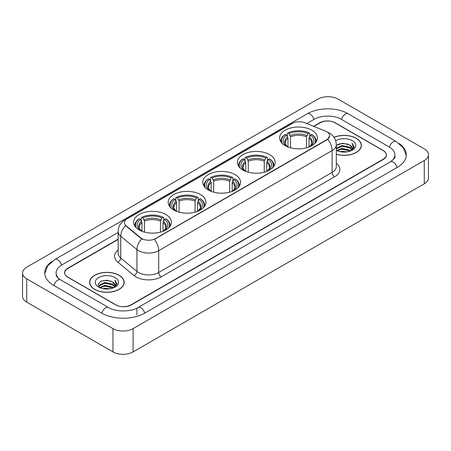 <?xml version="1.0" encoding="UTF-8"?>
<svg xmlns="http://www.w3.org/2000/svg" width="451" height="451" viewBox="0 0 451 451"><rect width="100%" height="100%" fill="white"/><g stroke="black" fill="none" stroke-linecap="round" stroke-linejoin="round"><path stroke-width="0.68" d="M165.855 214.524A18.897 10.909 0 0 0 145.261 212.162A18.897 10.909 0 0 0 133.597 222.242A18.897 10.909 0 0 0 139.133 229.954A18.897 10.909 0 0 0 159.727 232.316A18.897 10.909 0 0 0 171.391 222.242A18.897 10.909 0 0 0 165.855 214.524M269.613 154.62A18.897 10.909 0 0 0 249.025 152.258A18.897 10.909 0 0 0 237.361 162.332A18.897 10.909 0 0 0 242.892 170.05A18.897 10.909 0 0 0 263.485 172.412A18.897 10.909 0 0 0 275.149 162.332A18.897 10.909 0 0 0 269.613 154.62M235.027 174.588A18.897 10.909 0 0 0 214.439 172.226A18.897 10.909 0 0 0 202.775 182.3A18.897 10.909 0 0 0 208.306 190.018A18.897 10.909 0 0 0 228.899 192.38A18.897 10.909 0 0 0 240.563 182.3A18.897 10.909 0 0 0 235.027 174.588M200.441 194.556A18.897 10.909 0 0 0 179.853 192.194A18.897 10.909 0 0 0 168.189 202.268A18.897 10.909 0 0 0 173.72 209.986A18.897 10.909 0 0 0 194.313 212.348A18.897 10.909 0 0 0 205.977 202.268A18.897 10.909 0 0 0 200.441 194.556M311.867 130.226A18.897 10.909 0 0 0 291.273 127.864A18.897 10.909 0 0 0 279.609 137.938A18.897 10.909 0 0 0 285.145 145.656A18.897 10.909 0 0 0 305.739 148.018A18.897 10.909 0 0 0 317.403 137.938A18.897 10.909 0 0 0 311.867 130.226M326.84 131.771A9.623 5.559 0 0 0 325.554 131.145L304.797 122.757A9.623 5.559 0 0 0 292.468 123.377L127.272 218.752A9.623 5.559 0 0 0 124.453 222.687A9.623 5.559 0 0 0 126.195 225.872L140.729 237.857A9.623 5.559 0 0 0 155.42 238.596L326.84 139.63A9.623 5.559 0 0 0 329.658 135.7A9.623 5.559 0 0 0 326.84 131.771M118.156 239.447L67.819 268.508A10.694 6.173 0 0 0 64.685 272.872A10.694 6.173 0 0 0 67.819 277.241L115.715 304.893A10.694 6.173 0 0 0 130.841 304.893L383.181 159.203A10.694 6.173 0 0 0 386.315 154.84A10.694 6.173 0 0 0 383.181 150.471L335.285 122.819A10.694 6.173 0 0 0 320.159 122.819L313.896 126.432M391.316 161.278A19.252 11.117 0 0 0 394.873 154.84A19.252 11.117 0 0 0 389.23 146.981L341.334 119.329A19.252 11.117 0 0 0 314.11 119.329L306.781 123.557M118.156 232.457L61.77 265.013A19.252 11.117 0 0 0 56.127 272.872A19.252 11.117 0 0 0 59.684 279.31M112.942 328.616A14.263 8.231 0 0 0 133.107 328.616L424.273 160.517A14.263 8.231 0 0 0 428.45 154.693A14.263 8.231 0 0 0 424.273 148.869L338.058 99.096A14.263 8.231 0 0 0 317.893 99.096L26.727 267.201A14.263 8.231 0 0 0 22.55 273.018A14.263 8.231 0 0 0 26.727 278.842L112.942 328.616L112.942 351.904A14.263 8.231 0 0 0 133.107 351.904L424.273 183.799A14.263 8.231 0 0 0 428.45 177.982L428.45 154.693M22.55 273.018L22.55 296.307A14.263 8.231 0 0 0 26.727 302.131L112.942 351.904M51.809 261.552A30.662 17.702 0 0 0 44.722 272.872A30.662 17.702 0 0 0 53.703 285.393L101.599 313.045A30.662 17.702 0 0 0 144.957 313.045L397.297 167.355A30.662 17.702 0 0 0 406.278 154.84A30.662 17.702 0 0 0 399.191 143.519M336.311 154.287A17.29 9.984 0 0 0 361.398 145.38A17.29 9.984 0 0 0 356.335 138.322A17.29 9.984 0 0 0 333.994 137.279M119.12 275.273A17.29 9.984 0 0 0 100.274 273.114A17.29 9.984 0 0 0 89.602 282.332A17.29 9.984 0 0 0 94.665 289.395A17.29 9.984 0 0 0 113.511 291.555A17.29 9.984 0 0 0 124.183 282.332A17.29 9.984 0 0 0 119.12 275.273M329.658 135.7L327.776 139.241L326.84 139.917L154.338 239.374A12.476 7.205 60 0 1 158.696 250.677A14.263 8.231 180 0 1 138.53 250.677A14.263 8.231 180 0 1 136.929 249.578L120.733 236.223A14.263 8.231 180 0 1 118.156 231.504L118.156 253.332A14.263 8.231 0 0 0 120.733 258.057L136.929 271.412A14.263 8.231 0 0 0 138.53 272.511A14.263 8.231 0 0 0 158.696 272.511L332.133 172.378A14.263 8.231 0 0 0 336.311 166.554L336.311 144.726A14.263 8.231 180 0 1 332.133 150.544A12.476 7.205 -120 0 0 327.776 139.241M142.888 239.374L140.729 238.28L125.547 225.635A12.476 8.344 129.5 0 0 120.733 236.223L120.733 258.057A3.563 2.385 -50.5 0 1 117.812 262.149A17.826 10.294 180 0 1 118.156 250.068M118.156 239.154L67.689 268.289A10.694 6.173 0 0 0 64.561 272.658A10.694 6.173 0 0 0 67.689 277.021L116.093 304.966A10.694 6.173 0 0 0 131.218 304.966L383.311 159.423A10.694 6.173 0 0 0 386.439 155.059A10.694 6.173 0 0 0 383.311 150.69L334.907 122.745A10.694 6.173 0 0 0 319.782 122.745L313.603 126.314M336.311 154.174A17.11 9.883 0 0 0 361.223 145.38A17.11 9.883 0 0 0 356.211 138.395A17.11 9.883 0 0 0 334.061 137.38M340.054 151.671L342.021 151.316L347.264 151.84M342.36 152.015L344.925 152.072M336.773 150.555L342.021 148.402L349.807 150.093L350.793 150.871M337.275 150.809L342.021 149.129L350.202 151.096M336.311 148.323L342.021 145.493L349.807 147.184L351.887 149.501M336.311 149.05L342.021 146.22L349.807 147.911L351.701 149.845M350.833 150.854A8.062 4.651 0 0 0 352.169 148.289A8.062 4.651 0 0 0 349.807 144.996L352.163 148.464M336.311 150.358A11.625 6.709 0 0 0 352.327 150.127A11.625 6.709 0 0 0 352.327 140.633A11.625 6.709 0 0 0 335.691 140.751M349.807 144.996L342.63 143.226L336.311 145.453M351.622 150.499L354.018 147.432L354.097 146.716L352.101 143.255L353.268 147.122L350.963 150.797M352.101 143.255L354.091 146.851M337.788 144.416L341.525 143.508L348.093 144.106M339.118 146.874L341.525 146.417L347.851 146.941M339.118 149.788L341.525 149.332L347.851 149.856M94.789 289.322A17.11 9.883 0 0 0 113.438 291.464A17.11 9.883 0 0 0 124.002 282.332A17.11 9.883 0 0 0 118.991 275.347A17.11 9.883 0 0 0 100.342 273.205A17.11 9.883 0 0 0 89.777 282.332A17.11 9.883 0 0 0 94.789 289.322M102.839 288.623L104.807 288.268L110.044 288.792M105.139 288.967L107.71 289.029M99.558 287.512L104.807 285.359L112.592 287.05L113.579 287.823M100.06 287.766L104.807 286.086L112.981 288.048M98.91 286.915L99.107 285.252L104.807 282.45L112.592 284.136L114.672 286.458M98.865 286.706L99.107 285.979L104.807 283.177L112.592 284.869L114.486 286.802M113.618 287.806A8.062 4.651 0 0 0 114.949 285.246A8.062 4.651 0 0 0 112.592 281.954L114.943 285.421M115.112 277.59A11.625 6.709 0 0 0 98.673 277.59A11.625 6.709 0 0 0 98.673 287.078A11.625 6.709 0 0 0 115.112 287.078A11.625 6.709 0 0 0 115.112 277.59M112.592 281.954L106.848 280.189L100.894 281.215L98.025 284.265L99.654 287.586M114.407 287.456L116.803 284.389L116.882 283.668L114.881 280.206L116.048 284.079L113.748 287.755M114.881 280.206L116.877 283.809M100.573 281.373L104.305 280.466L110.878 281.058M101.898 283.831L104.305 283.375L110.636 283.899M101.898 286.746L104.305 286.284L110.636 286.813M288.003 147.009L288.003 138.299L286.481 135.075A15.328 8.851 0 0 0 286.481 146.051L286.193 146.214M287.326 136.535L287.326 133.231L287.834 132.944A16.969 9.798 0 0 1 309.177 132.944L308.01 133.614A15.328 8.851 0 0 0 289.001 133.614L290.523 136.845L290.523 147.827M306.488 147.827L306.488 136.845L308.01 133.614M282.399 143.643A16.969 9.798 0 0 1 285.314 134.398L284.806 134.686A17.685 10.21 0 0 0 280.821 141.14A17.685 10.21 0 0 0 280.866 141.851M309.177 132.944L309.685 133.231L309.685 136.535M285.314 134.398L286.481 135.075M289.001 133.614L287.834 132.944M286.481 146.051L287.879 146.958M316.145 141.851A17.685 10.21 0 0 0 316.19 141.14A17.685 10.21 0 0 0 312.205 134.686L311.697 134.398A16.969 9.798 0 0 1 314.612 143.643M310.818 146.214L310.53 146.051A15.328 8.851 0 0 0 310.53 135.075L311.697 134.398M309.132 146.958L310.53 146.051M310.53 135.075L309.008 138.299L309.008 147.009M245.756 171.403L245.756 162.693L244.228 159.468A15.328 8.851 0 0 0 244.228 170.444L243.94 170.608M245.073 160.928L245.073 157.625L245.581 157.337A16.969 9.798 0 0 1 266.93 157.337L265.763 158.008A15.328 8.851 0 0 0 246.748 158.008L248.275 161.238L248.275 172.22M264.235 172.22L264.235 161.238L265.763 158.008M240.146 168.037A16.969 9.798 0 0 1 243.061 158.791L242.553 159.079A17.685 10.21 0 0 0 238.573 165.534A17.685 10.21 0 0 0 238.613 166.244M266.93 157.337L267.437 157.625L267.437 160.928M243.061 158.791L244.228 159.468M246.748 158.008L245.581 157.337M244.228 170.444L245.626 171.352M273.898 166.244A17.685 10.21 0 0 0 273.937 165.534A17.685 10.21 0 0 0 269.957 159.079L269.45 158.791A16.969 9.798 0 0 1 272.365 168.037M268.57 170.608L268.283 170.444A15.328 8.851 0 0 0 268.283 159.468L269.45 158.791M266.885 171.352L268.283 170.444M268.283 159.468L266.755 162.693L266.755 171.403M211.164 191.371L211.164 182.661L209.642 179.436A15.328 8.851 0 0 0 209.642 190.412L209.354 190.576M210.487 180.896L210.487 177.593L210.995 177.305A16.969 9.798 0 0 1 232.338 177.305L231.171 177.976A15.328 8.851 0 0 0 212.162 177.976L213.689 181.206L213.689 192.188M229.649 192.188L229.649 181.206L231.171 177.976M205.56 188.005A16.969 9.798 0 0 1 208.475 178.759L207.967 179.047A17.685 10.21 0 0 0 203.987 185.502A17.685 10.21 0 0 0 204.027 186.212M232.338 177.305L232.846 177.593L232.846 180.896M208.475 178.759L209.642 179.436M212.162 177.976L210.995 177.305M209.642 190.412L211.04 191.32M239.306 186.212A17.685 10.21 0 0 0 239.351 185.502A17.685 10.21 0 0 0 235.371 179.047L234.864 178.759A16.969 9.798 0 0 1 237.778 188.005M233.984 190.576L233.697 190.412A15.328 8.851 0 0 0 233.697 179.436L234.864 178.759M232.293 191.32L233.697 190.412M233.697 179.436L232.169 182.661L232.169 191.371M176.578 211.339L176.578 202.634L175.056 199.404A15.328 8.851 0 0 0 175.056 210.38L174.768 210.544M175.901 200.864L175.901 197.561L176.409 197.273A16.969 9.798 0 0 1 197.752 197.273L196.585 197.95A15.328 8.851 0 0 0 177.576 197.95L179.098 201.174L179.098 212.156M195.063 212.156L195.063 201.174L196.585 197.95M170.974 207.973A16.969 9.798 0 0 1 173.889 198.728L173.381 199.021A17.685 10.21 0 0 0 169.401 205.47A17.685 10.21 0 0 0 169.441 206.18M197.752 197.273L198.26 197.561L198.26 200.864M173.889 198.728L175.056 199.404M177.576 197.95L176.409 197.273M175.056 210.38L176.454 211.288M204.72 206.18A17.685 10.21 0 0 0 204.765 205.47A17.685 10.21 0 0 0 200.78 199.021L200.272 198.728A16.969 9.798 0 0 1 203.187 207.973M199.398 210.544L199.111 210.38A15.328 8.851 0 0 0 199.111 199.404L200.272 198.728M197.707 211.288L199.111 210.38M199.111 199.404L197.583 202.634L197.583 211.339M141.992 231.307L141.992 222.602L140.47 219.372A15.328 8.851 0 0 0 140.47 230.348L140.182 230.512M141.315 220.832L141.315 217.529L141.823 217.241A16.969 9.798 0 0 1 163.166 217.241L161.999 217.918A15.328 8.851 0 0 0 142.99 217.918L144.512 221.142L144.512 232.13M160.477 232.13L160.477 221.142L161.999 217.918M136.388 227.941A16.969 9.798 0 0 1 139.303 218.696L138.795 218.989A17.685 10.21 0 0 0 134.81 225.444A17.685 10.21 0 0 0 134.855 226.148M163.166 217.241L163.674 217.529L163.674 220.832M139.303 218.696L140.47 219.372M142.99 217.918L141.823 217.241M140.47 230.348L141.868 231.262M170.134 226.148A17.685 10.21 0 0 0 170.179 225.444A17.685 10.21 0 0 0 166.194 218.989L165.686 218.696A16.969 9.798 0 0 1 168.601 227.941M164.807 230.512L164.519 230.348A15.328 8.851 0 0 0 164.519 219.372L165.686 218.696M163.121 231.262L164.519 230.348M164.519 219.372L162.997 222.602L162.997 231.307M126.195 225.872L126.195 226.295M140.729 237.857L140.729 238.28M155.42 238.596L155.42 238.883M326.84 139.63L326.84 139.917M144.743 313.169A5.705 3.292 -120 0 0 140.926 307.802A5.705 3.292 -120 0 0 138.074 307.52C131.055 312.058 115.495 312.058 108.482 307.52L60.586 279.868C60.017 279.659 57.238 277.765 56.364 275.758L56.127 274.62M101.813 313.169A5.705 3.292 -60 0 1 105.63 307.802A5.705 3.292 -60 0 1 108.482 307.52M53.917 285.517A5.705 3.292 -60 0 1 57.734 280.15A5.705 3.292 -60 0 1 60.586 279.868M44.75 273.678L47.592 265.921L54.881 259.494A5.705 3.292 60 0 1 57.734 259.776A5.705 3.292 60 0 1 61.556 265.143M54.881 259.494L307.227 113.804A5.705 3.292 60 0 1 310.074 114.086A5.705 3.292 60 0 1 313.896 119.447M307.227 113.804C318.35 107.186 337.094 107.186 348.223 113.804A5.705 3.292 120 0 0 345.37 114.086A5.705 3.292 120 0 0 341.548 119.447M406.25 155.64L403.408 147.883L396.119 141.456A5.705 3.292 120 0 0 393.266 141.738A5.705 3.292 120 0 0 389.444 147.105M397.083 167.479A5.705 3.292 -120 0 0 393.266 162.118A5.705 3.292 -120 0 0 390.414 161.836L138.074 307.52M133.107 351.904L133.107 328.616M26.727 302.131L26.727 278.842M424.273 183.799L424.273 160.517M136.89 314.792L136.89 308.388M161.216 276.875A3.563 2.058 60 0 1 158.696 272.511L158.696 250.677L332.133 150.544L332.133 172.378A3.563 2.058 60 0 0 334.653 176.741L161.216 276.875A17.826 10.294 180 0 1 136.01 276.875A17.826 10.294 180 0 1 134.009 275.505L117.812 262.149M336.311 144.726C336.068 139.596 333.813 135.751 329.551 133.192L327.747 132.312A12.476 5.846 112 0 0 327.584 132.25M126.212 219.485A12.476 7.205 -120 0 0 124.916 219.97C120.654 222.529 118.399 226.374 118.156 231.504M124.916 219.97L291.419 123.839A12.476 7.205 60 0 1 292.366 123.439M141.794 238.94A12.476 8.344 129.5 0 0 136.929 249.578L136.929 271.412A3.563 2.385 -50.5 0 1 134.009 275.505M336.311 163.29A17.826 10.294 180 0 1 334.653 176.741M288.003 138.299A13.192 7.616 0 0 0 285.314 142.911C284.953 143.581 285.748 144.861 287.693 146.744M306.488 136.845A13.192 7.616 0 0 0 290.523 136.845M287.631 137.059A13.71 7.915 0 0 0 287.631 146.705M306.86 135.604A13.71 7.915 0 0 0 290.151 135.604M309.38 146.705A13.71 7.915 0 0 0 309.38 137.059M309.313 146.744C311.263 144.867 312.053 143.587 311.697 142.911A13.192 7.616 0 0 0 309.008 138.299M245.756 162.693A13.192 7.616 0 0 0 243.066 167.304C242.706 167.975 243.495 169.255 245.445 171.138M264.235 161.238A13.192 7.616 0 0 0 248.275 161.238M245.378 161.452A13.71 7.915 0 0 0 245.378 171.098M264.607 159.998A13.71 7.915 0 0 0 247.903 159.998M267.127 171.098A13.71 7.915 0 0 0 267.127 161.452M267.065 171.138C269.01 169.26 269.805 167.981 269.444 167.304A13.192 7.616 0 0 0 266.755 162.693M211.164 182.661A13.192 7.616 0 0 0 208.475 187.272C208.114 187.943 208.909 189.223 210.859 191.106M229.649 181.206A13.192 7.616 0 0 0 213.689 181.206M210.792 181.42A13.71 7.915 0 0 0 210.792 191.066M230.021 179.966A13.71 7.915 0 0 0 213.312 179.966M232.541 191.066A13.71 7.915 0 0 0 232.541 181.42M232.479 191.106C234.424 189.228 235.219 187.949 234.858 187.272A13.192 7.616 0 0 0 232.169 182.661M176.578 202.634A13.192 7.616 0 0 0 173.889 207.24C173.528 207.911 174.323 209.191 176.273 211.074M195.063 201.174A13.192 7.616 0 0 0 179.098 201.174M176.206 201.388A13.71 7.915 0 0 0 176.206 211.034M195.435 199.934A13.71 7.915 0 0 0 178.726 199.934M197.955 211.034A13.71 7.915 0 0 0 197.955 201.388M197.893 211.074C199.838 209.196 200.633 207.917 200.272 207.24A13.192 7.616 0 0 0 197.583 202.634M141.992 222.602A13.192 7.616 0 0 0 139.303 227.208C138.942 227.885 139.737 229.159 141.687 231.047M160.477 221.142A13.192 7.616 0 0 0 144.512 221.142M141.62 221.356A13.71 7.915 0 0 0 141.62 231.002M160.849 219.902A13.71 7.915 0 0 0 144.14 219.902M163.369 231.002A13.71 7.915 0 0 0 163.369 221.356M163.307 231.047C165.252 229.164 166.047 227.885 165.686 227.208A13.192 7.616 0 0 0 162.997 222.602M394.873 156.587C395.668 157.162 394.18 158.91 390.414 161.836M348.223 113.804L396.119 141.456M291.419 123.839L293.708 122.773M361.223 146.806L361.223 145.38M124.002 283.764L124.002 282.332M98.831 286.825L98.831 286.34M89.777 283.764L89.777 282.332M280.821 141.783L280.821 141.14M316.19 141.783L316.19 141.14M238.573 166.177L238.573 165.534M273.937 166.177L273.937 165.534M203.987 186.145L203.987 185.502M239.351 186.145L239.351 185.502M169.401 206.113L169.401 205.47M204.765 206.113L204.765 205.47M134.81 226.086L134.81 225.444M170.179 226.086L170.179 225.444"/></g></svg>
